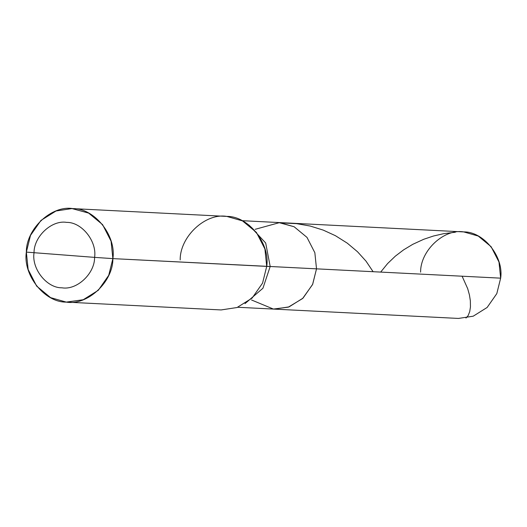 <?xml version="1.0" encoding="UTF-8"?>
<svg xmlns="http://www.w3.org/2000/svg" width="527" height="527" viewBox="0 0 527 527"><rect width="100%" height="100%" fill="white"/><g stroke="black" fill="none" stroke-linecap="round" stroke-linejoin="round"><path stroke-width="0.79" d="M242.104 220.688L463.727 231.913L478.246 236.056L491.118 246.702L498.983 262.031L500.65 278.157L316.516 268.842L312.57 284.54L302.603 298.526L288.348 307.136L273.401 309.059L251.544 299.988L273.401 309.059L288.348 307.136L302.603 298.526L312.57 284.54L316.516 268.842L314.85 252.716L306.991 237.387L294.112 226.742L278.691 222.539L294.112 226.742L306.991 237.387L314.85 252.716L316.516 268.842L314.85 252.716L306.991 237.387L294.112 226.742L279.6 222.598L255.121 229.331L279.6 222.598L294.112 226.742L306.991 237.387L314.85 252.716L316.516 268.842L312.676 284.297L303.005 298.15L289.079 306.879L274.31 309.118L289.079 306.879L303.005 298.15L312.676 284.297L316.516 268.842L270.186 266.497L265.687 243L248.968 225.042L265.687 243L270.186 266.497L266.715 266.398C270.305 243.421 248.355 215.932 226.801 216.413C205.543 212.71 179.911 236.623 180.188 259.89M237.723 307.267L458.437 318.433L473.206 316.193L487.139 307.465L496.809 293.611L500.65 278.157C503.97 256.899 483.667 231.472 463.727 231.913C444.07 228.494 420.355 250.615 420.612 272.136M500.65 278.157L270.186 266.497L262.927 288.256L244.996 303.631L262.927 288.256L270.186 266.497L112.877 258.619L111.072 241.188L102.574 224.614L88.655 213.106L71.982 208.567L56.014 210.991L40.954 220.424L30.5 235.404L26.35 252.11L94.596 257.374C94.788 273.658 76.843 290.403 61.962 287.808C46.877 288.144 31.508 268.902 34.024 252.815C33.833 236.531 51.778 219.792 66.652 222.381C81.744 222.045 97.106 241.287 94.596 257.374L112.877 258.619C116.474 235.641 94.517 208.145 72.963 208.626C51.712 204.931 26.073 228.843 26.35 252.11L94.596 257.374C97.106 241.287 81.744 222.045 66.652 222.381C51.778 219.792 33.833 236.531 34.024 252.815C31.508 268.902 46.877 288.144 61.962 287.808C76.843 290.403 94.788 273.658 94.596 257.374L112.877 258.619L108.727 275.325L98.272 290.305L83.213 299.738L66.264 302.103L50.572 297.623L36.653 286.108L28.155 269.541L26.35 252.11C22.76 275.087 44.709 302.577 66.264 302.103C87.522 305.798 113.153 281.886 112.877 258.619L266.715 266.398L264.91 248.968L256.412 232.4L242.492 220.892L226.801 216.413L71.982 208.567M67.245 302.162L221.083 309.942L237.051 307.524L252.11 298.084L262.565 283.104L266.715 266.398M465.947 318.058L468.108 315.666L469.722 311.602L470.446 306.977L470.354 300.838L469.445 295.001L467.693 288.658L462.1 276.207M455.315 232.236L443.747 233.659L433.53 235.997L423.748 239.278L412.76 244.33L403.57 249.884L395.355 256.142L387.622 263.546L380.678 272.084M373.103 271.701L366.028 261.168L357.537 251.774L347.267 243.151L335.422 235.694L323.249 230.115L310.212 226.043L296.609 223.646L282.907 223"/></g></svg>
